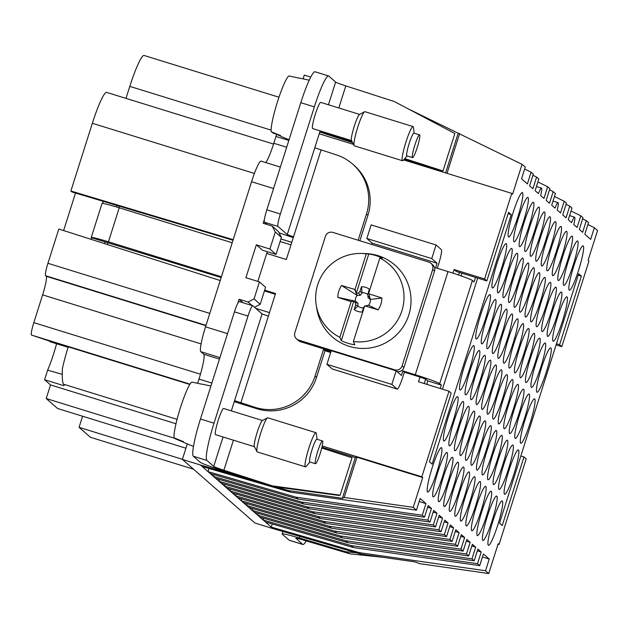 <?xml version="1.0" encoding="UTF-8"?>
<svg xmlns="http://www.w3.org/2000/svg" width="629" height="629" viewBox="0 0 629 629"><rect width="100%" height="100%" fill="white"/><g stroke="black" fill="none" stroke-linecap="round" stroke-linejoin="round"><path stroke-width="0.94" d="M187.293 443.917L182.371 459.414L254.91 523.006L272.978 528.596L265.43 521.976L353.467 547.544L479.715 565.628L483.41 553.968L489.244 559.079L482.459 556.98M265.43 521.976L263.221 520.041L351.257 545.602L353.467 547.544M556.453 343.741L559.598 344.716L581.353 276.123L578.649 273.757L499.528 523.179L502.233 525.545L523.988 456.953L526.198 458.895L499.049 544.486L498.184 543.731L488.733 573.538L485.541 570.739L359.293 552.655L271.256 527.086L272.255 523.957M485.541 570.739L489.244 559.079M359.293 552.655L361.015 554.157L414.92 561.878L419.677 563.647L488.733 573.538M272.978 528.596L361.015 554.157M263.787 518.265L263.221 520.041L210.196 473.558L298.232 499.119L424.481 517.211L422.271 515.269L425.967 503.609L419.181 501.51M210.196 473.558L207.987 471.624L296.023 497.185L298.232 499.119M215.716 478.402L303.752 503.963L301.543 502.028L213.506 476.468L214.072 474.683M221.243 483.245L309.279 508.806L307.07 506.872L219.034 481.303L219.6 479.526M226.762 488.088L314.799 513.649L312.589 511.715L224.553 486.146L225.119 484.369M232.29 492.924L320.326 518.493L318.117 516.551L230.08 490.99L230.646 489.213M237.809 497.767L325.846 523.336L323.636 521.394L235.6 495.833L236.166 494.056M243.337 502.61L331.373 528.171L329.164 526.237L241.127 500.676L241.693 498.891M248.856 507.454L336.892 533.015L334.683 531.08L246.647 505.519L247.213 503.735M254.383 512.297L342.42 537.858L340.21 535.924L252.174 510.355L252.74 508.578M259.903 517.14L347.939 542.701L345.73 540.767L257.693 515.198L258.26 513.421M208.977 468.495L207.987 471.624L202.153 466.514L290.189 492.075L416.437 510.158L413.245 507.359L344.189 497.468L356.965 457.212L422.704 477.56L413.245 507.359M276.013 486.948L288.475 490.565L290.189 492.075M202.153 466.514L200.439 465.004L247.48 478.669M301.543 502.028L427.791 520.112L431.494 508.452L428.176 505.543L424.481 517.211M431.494 508.452L427.634 507.257M307.07 506.872L433.318 524.956L437.013 513.295L433.703 510.386L430 522.046L427.791 520.112M303.752 503.963L430 522.046M437.013 513.295L433.161 512.1M312.589 511.715L438.838 529.799L442.541 518.139L439.223 515.23L435.527 526.89L433.318 524.956M309.279 508.806L435.527 526.89M442.541 518.139L438.68 516.944M318.117 516.551L444.365 534.642L448.06 522.974L444.75 520.073L441.047 531.733L438.838 529.799M314.799 513.649L441.047 531.733M448.06 522.974L444.208 521.787M449.727 526.622L453.588 527.817L450.27 524.916L446.574 536.576L444.365 534.642M320.326 518.493L446.574 536.576M325.846 523.336L452.094 541.42L455.797 529.76L459.107 532.661L455.254 531.466M331.373 528.171L457.621 546.263L461.316 534.595L464.634 537.504L460.774 536.309M336.892 533.015L463.141 551.098L466.844 539.438L470.154 542.347L466.301 541.152M342.42 537.858L468.668 555.942L472.363 544.282L475.681 547.191L471.821 545.996M347.939 542.701L474.187 560.785L477.891 549.125L481.201 552.026L477.348 550.839M425.967 503.609L420.141 498.498L416.437 510.158M499.049 544.486L498.05 544.179M523.988 456.953L520.843 455.986M578.208 275.156L581.353 276.123M556.091 344.889L561.807 346.658L588.956 261.059L588.099 260.304L597.55 230.505L594.358 227.706L590.662 239.366L584.828 234.255L588.532 222.595L586.322 220.661L582.658 218.853M587.918 224.529L594.358 227.706M571.03 210.998L580.795 215.818L583.004 217.752L579.309 229.412L582.619 232.321L586.322 220.661M569.567 215.598L574.631 217.17A11.912 1.494 107.2 0 1 573.782 224.569L577.1 227.478L580.795 215.818M574.631 217.17A11.912 1.494 107.2 0 0 571.572 222.635L568.262 219.733L571.958 208.073L569.748 206.131L566.084 204.323M554.464 196.468L564.229 201.288L566.438 203.23L562.735 214.89L566.053 217.791L569.748 206.131M553.001 201.076L558.065 202.64A11.912 1.494 107.2 0 1 557.215 210.047L560.525 212.956L564.229 201.288M558.065 202.64A11.912 1.494 107.2 0 0 555.006 208.113L551.688 205.203L555.391 193.543L553.182 191.609L549.479 203.269L546.169 200.36L549.864 188.7L547.655 186.766L543.959 198.426L540.641 195.525A11.912 1.494 107.2 0 0 541.49 188.118A11.912 1.494 107.2 0 0 538.432 193.583L535.122 190.681L538.817 179.021L536.608 177.079L532.912 188.739L529.594 185.838L533.298 174.178L531.088 172.236L527.385 183.904L521.559 178.785L525.254 167.125L522.062 164.334L408.433 108.982M549.518 189.801L553.182 191.609M537.889 181.946L547.655 186.766M532.944 175.271L536.608 177.079M524.641 169.059L531.088 172.236M456.324 271.476L486.807 280.911L484.597 278.977L454.114 269.542L456.324 271.476M508.122 213.718L511.267 214.686L508.57 212.319L486.807 280.911M481.853 329.234A23.226 2.909 -72.8 0 1 476.247 338.984A23.226 2.909 -72.8 0 1 477.348 326.828A23.226 2.909 -72.8 0 1 484.377 304.35A23.226 2.909 -72.8 0 1 489.983 294.6A23.226 2.909 -72.8 0 1 488.882 306.763A23.226 2.909 -72.8 0 1 481.853 329.234M471.577 450.639A23.226 2.909 -72.8 0 1 465.971 460.389A23.226 2.909 -72.8 0 1 467.072 448.225A23.226 2.909 -72.8 0 1 474.101 425.754A23.226 2.909 -72.8 0 1 479.707 416.005A23.226 2.909 -72.8 0 1 478.606 428.168A23.226 2.909 -72.8 0 1 471.577 450.639M526.041 367.973A23.226 2.909 -72.8 0 1 520.435 377.722A23.226 2.909 -72.8 0 1 521.527 365.559A23.226 2.909 -72.8 0 1 528.564 343.088A23.226 2.909 -72.8 0 1 534.17 333.339A23.226 2.909 -72.8 0 1 533.07 345.494A23.226 2.909 -72.8 0 1 526.041 367.973M558.403 265.933A23.226 2.909 -72.8 0 1 552.797 275.683A23.226 2.909 -72.8 0 1 553.897 263.527A23.226 2.909 -72.8 0 1 560.926 241.056A23.226 2.909 -72.8 0 1 566.532 231.307A23.226 2.909 -72.8 0 1 565.432 243.462A23.226 2.909 -72.8 0 1 558.403 265.933M514.608 292.744A23.226 2.909 -72.8 0 1 508.995 302.494A23.226 2.909 -72.8 0 1 510.095 290.331A23.226 2.909 -72.8 0 1 517.132 267.86A23.226 2.909 -72.8 0 1 522.738 258.11A23.226 2.909 -72.8 0 1 521.638 270.273A23.226 2.909 -72.8 0 1 514.608 292.744M503.947 348.6A23.226 2.909 -72.8 0 1 498.341 358.349A23.226 2.909 -72.8 0 1 499.442 346.194A23.226 2.909 -72.8 0 1 506.471 323.723A23.226 2.909 -72.8 0 1 512.077 313.973A23.226 2.909 -72.8 0 1 510.976 326.129A23.226 2.909 -72.8 0 1 503.947 348.6M525.655 302.423A23.226 2.909 -72.8 0 1 520.041 312.173A23.226 2.909 -72.8 0 1 521.142 300.017A23.226 2.909 -72.8 0 1 528.171 277.546A23.226 2.909 -72.8 0 1 533.785 267.797A23.226 2.909 -72.8 0 1 532.684 279.952A23.226 2.909 -72.8 0 1 525.655 302.423M536.309 246.568A23.226 2.909 -72.8 0 1 530.703 256.317A23.226 2.909 -72.8 0 1 531.804 244.154A23.226 2.909 -72.8 0 1 538.833 221.683A23.226 2.909 -72.8 0 1 544.439 211.934A23.226 2.909 -72.8 0 1 543.346 224.097A23.226 2.909 -72.8 0 1 536.309 246.568M455.396 501.651A23.226 2.909 -72.8 0 1 449.79 511.401A23.226 2.909 -72.8 0 1 450.883 499.245A23.226 2.909 -72.8 0 1 457.92 476.774A23.226 2.909 -72.8 0 1 463.526 467.025A23.226 2.909 -72.8 0 1 462.425 479.18A23.226 2.909 -72.8 0 1 455.396 501.651M498.805 409.306A23.226 2.909 -72.8 0 1 493.199 419.056A23.226 2.909 -72.8 0 1 494.3 406.892A23.226 2.909 -72.8 0 1 501.329 384.421A23.226 2.909 -72.8 0 1 506.935 374.672A23.226 2.909 -72.8 0 1 505.834 386.835A23.226 2.909 -72.8 0 1 498.805 409.306M488.143 465.161A23.226 2.909 -72.8 0 1 482.537 474.911A23.226 2.909 -72.8 0 1 483.638 462.755A23.226 2.909 -72.8 0 1 490.667 440.284A23.226 2.909 -72.8 0 1 496.281 430.535A23.226 2.909 -72.8 0 1 495.18 442.69A23.226 2.909 -72.8 0 1 488.143 465.161M466.443 511.338A23.226 2.909 -72.8 0 1 460.837 521.087A23.226 2.909 -72.8 0 1 461.93 508.932A23.226 2.909 -72.8 0 1 468.967 486.461A23.226 2.909 -72.8 0 1 474.573 476.703A23.226 2.909 -72.8 0 1 473.472 488.867A23.226 2.909 -72.8 0 1 466.443 511.338M520.513 363.13A23.226 2.909 -72.8 0 1 514.907 372.879A23.226 2.909 -72.8 0 1 516.008 360.716A23.226 2.909 -72.8 0 1 523.037 338.245A23.226 2.909 -72.8 0 1 528.643 328.495A23.226 2.909 -72.8 0 1 527.542 340.659A23.226 2.909 -72.8 0 1 520.513 363.13M531.175 307.267A23.226 2.909 -72.8 0 1 525.569 317.016A23.226 2.909 -72.8 0 1 526.67 304.861A23.226 2.909 -72.8 0 1 533.699 282.39A23.226 2.909 -72.8 0 1 539.305 272.64A23.226 2.909 -72.8 0 1 538.204 284.795A23.226 2.909 -72.8 0 1 531.175 307.267M552.883 261.09A23.226 2.909 -72.8 0 1 547.277 270.84A23.226 2.909 -72.8 0 1 548.378 258.684A23.226 2.909 -72.8 0 1 555.407 236.213A23.226 2.909 -72.8 0 1 561.013 226.464A23.226 2.909 -72.8 0 1 559.912 238.619A23.226 2.909 -72.8 0 1 552.883 261.09M465.664 380.254A23.226 2.909 -72.8 0 1 460.058 390.004A23.226 2.909 -72.8 0 1 461.159 377.84A23.226 2.909 -72.8 0 1 468.188 355.369A23.226 2.909 -72.8 0 1 473.794 345.62A23.226 2.909 -72.8 0 1 472.701 357.783A23.226 2.909 -72.8 0 1 465.664 380.254M433.302 482.286A23.226 2.909 -72.8 0 1 427.696 492.035A23.226 2.909 -72.8 0 1 428.797 479.88A23.226 2.909 -72.8 0 1 435.826 457.409A23.226 2.909 -72.8 0 1 441.432 447.659A23.226 2.909 -72.8 0 1 440.331 459.815A23.226 2.909 -72.8 0 1 433.302 482.286M455.011 436.109A23.226 2.909 -72.8 0 1 449.397 445.859A23.226 2.909 -72.8 0 1 450.498 433.703A23.226 2.909 -72.8 0 1 457.535 411.232A23.226 2.909 -72.8 0 1 463.141 401.483A23.226 2.909 -72.8 0 1 462.04 413.638A23.226 2.909 -72.8 0 1 455.011 436.109M476.711 389.933A23.226 2.909 -72.8 0 1 471.105 399.682A23.226 2.909 -72.8 0 1 472.206 387.527A23.226 2.909 -72.8 0 1 479.235 365.056A23.226 2.909 -72.8 0 1 484.841 355.306A23.226 2.909 -72.8 0 1 483.748 367.462A23.226 2.909 -72.8 0 1 476.711 389.933M444.349 491.972A23.226 2.909 -72.8 0 1 438.743 501.722A23.226 2.909 -72.8 0 1 439.844 489.559A23.226 2.909 -72.8 0 1 446.873 467.088A23.226 2.909 -72.8 0 1 452.479 457.338A23.226 2.909 -72.8 0 1 451.378 469.501A23.226 2.909 -72.8 0 1 444.349 491.972M510.237 484.527A23.226 2.909 -72.8 0 1 504.631 494.284A23.226 2.909 -72.8 0 1 505.732 482.121A23.226 2.909 -72.8 0 1 512.761 459.65A23.226 2.909 -72.8 0 1 518.367 449.9A23.226 2.909 -72.8 0 1 517.274 462.056A23.226 2.909 -72.8 0 1 510.237 484.527M520.898 428.671A23.226 2.909 -72.8 0 1 515.293 438.421A23.226 2.909 -72.8 0 1 516.393 426.265A23.226 2.909 -72.8 0 1 523.422 403.787A23.226 2.909 -72.8 0 1 529.028 394.037A23.226 2.909 -72.8 0 1 527.928 406.2A23.226 2.909 -72.8 0 1 520.898 428.671M488.536 530.703A23.226 2.909 -72.8 0 1 482.93 540.453A23.226 2.909 -72.8 0 1 484.023 528.297A23.226 2.909 -72.8 0 1 491.06 505.826A23.226 2.909 -72.8 0 1 496.666 496.077A23.226 2.909 -72.8 0 1 495.566 508.232A23.226 2.909 -72.8 0 1 488.536 530.703M499.19 474.848A23.226 2.909 -72.8 0 1 493.584 484.597A23.226 2.909 -72.8 0 1 494.685 472.434A23.226 2.909 -72.8 0 1 501.714 449.963A23.226 2.909 -72.8 0 1 507.32 440.214A23.226 2.909 -72.8 0 1 506.227 452.377A23.226 2.909 -72.8 0 1 499.19 474.848M542.607 382.495A23.226 2.909 -72.8 0 1 537.001 392.244A23.226 2.909 -72.8 0 1 538.102 380.089A23.226 2.909 -72.8 0 1 545.131 357.618A23.226 2.909 -72.8 0 1 550.737 347.868A23.226 2.909 -72.8 0 1 549.636 360.024A23.226 2.909 -72.8 0 1 542.607 382.495M574.977 280.463A23.226 2.909 -72.8 0 1 569.371 290.213A23.226 2.909 -72.8 0 1 570.472 278.049A23.226 2.909 -72.8 0 1 577.501 255.578A23.226 2.909 -72.8 0 1 583.107 245.829A23.226 2.909 -72.8 0 1 582.006 257.992A23.226 2.909 -72.8 0 1 574.977 280.463M553.268 326.64A23.226 2.909 -72.8 0 1 547.662 336.389A23.226 2.909 -72.8 0 1 548.763 324.226A23.226 2.909 -72.8 0 1 555.792 301.755A23.226 2.909 -72.8 0 1 561.398 292.005A23.226 2.909 -72.8 0 1 560.297 304.161A23.226 2.909 -72.8 0 1 553.268 326.64M531.56 372.808A23.226 2.909 -72.8 0 1 525.954 382.558A23.226 2.909 -72.8 0 1 527.055 370.402A23.226 2.909 -72.8 0 1 534.084 347.931A23.226 2.909 -72.8 0 1 539.69 338.182A23.226 2.909 -72.8 0 1 538.589 350.337A23.226 2.909 -72.8 0 1 531.56 372.808M563.93 270.777A23.226 2.909 -72.8 0 1 558.324 280.526A23.226 2.909 -72.8 0 1 559.425 268.371A23.226 2.909 -72.8 0 1 566.454 245.9A23.226 2.909 -72.8 0 1 572.06 236.142A23.226 2.909 -72.8 0 1 570.959 248.306A23.226 2.909 -72.8 0 1 563.93 270.777M498.034 278.215A23.226 2.909 -72.8 0 1 492.428 287.964A23.226 2.909 -72.8 0 1 493.529 275.809A23.226 2.909 -72.8 0 1 500.558 253.338A23.226 2.909 -72.8 0 1 506.164 243.588A23.226 2.909 -72.8 0 1 505.063 255.744A23.226 2.909 -72.8 0 1 498.034 278.215M487.373 334.078A23.226 2.909 -72.8 0 1 481.767 343.827A23.226 2.909 -72.8 0 1 482.868 331.664A23.226 2.909 -72.8 0 1 489.897 309.193A23.226 2.909 -72.8 0 1 495.503 299.443A23.226 2.909 -72.8 0 1 494.402 311.607A23.226 2.909 -72.8 0 1 487.373 334.078M519.743 232.038A23.226 2.909 -72.8 0 1 514.137 241.788A23.226 2.909 -72.8 0 1 515.237 229.632A23.226 2.909 -72.8 0 1 522.267 207.161A23.226 2.909 -72.8 0 1 527.873 197.412A23.226 2.909 -72.8 0 1 526.772 209.567A23.226 2.909 -72.8 0 1 519.743 232.038M509.081 287.901A23.226 2.909 -72.8 0 1 503.475 297.651A23.226 2.909 -72.8 0 1 504.576 285.495A23.226 2.909 -72.8 0 1 511.605 263.016A23.226 2.909 -72.8 0 1 517.211 253.267A23.226 2.909 -72.8 0 1 516.11 265.43A23.226 2.909 -72.8 0 1 509.081 287.901M509.852 418.985A23.226 2.909 -72.8 0 1 504.246 428.734A23.226 2.909 -72.8 0 1 505.346 416.579A23.226 2.909 -72.8 0 1 512.376 394.108A23.226 2.909 -72.8 0 1 517.981 384.358A23.226 2.909 -72.8 0 1 516.881 396.514A23.226 2.909 -72.8 0 1 509.852 418.985M477.49 521.024A23.226 2.909 -72.8 0 1 471.884 530.774A23.226 2.909 -72.8 0 1 472.977 518.611A23.226 2.909 -72.8 0 1 480.013 496.139A23.226 2.909 -72.8 0 1 485.619 486.39A23.226 2.909 -72.8 0 1 484.519 498.553A23.226 2.909 -72.8 0 1 477.49 521.024M466.058 445.796A23.226 2.909 -72.8 0 1 460.444 455.545A23.226 2.909 -72.8 0 1 461.544 443.382A23.226 2.909 -72.8 0 1 468.574 420.911A23.226 2.909 -72.8 0 1 474.187 411.162A23.226 2.909 -72.8 0 1 473.087 423.325A23.226 2.909 -72.8 0 1 466.058 445.796M487.758 399.619A23.226 2.909 -72.8 0 1 482.152 409.369A23.226 2.909 -72.8 0 1 483.253 397.214A23.226 2.909 -72.8 0 1 490.282 374.735A23.226 2.909 -72.8 0 1 495.888 364.985A23.226 2.909 -72.8 0 1 494.795 377.148A23.226 2.909 -72.8 0 1 487.758 399.619M542.222 316.953A23.226 2.909 -72.8 0 1 536.616 326.703A23.226 2.909 -72.8 0 1 537.716 314.539A23.226 2.909 -72.8 0 1 544.745 292.068A23.226 2.909 -72.8 0 1 550.351 282.319A23.226 2.909 -72.8 0 1 549.251 294.482A23.226 2.909 -72.8 0 1 542.222 316.953M498.42 343.756A23.226 2.909 -72.8 0 1 492.814 353.506A23.226 2.909 -72.8 0 1 493.914 341.35A23.226 2.909 -72.8 0 1 500.943 318.879A23.226 2.909 -72.8 0 1 506.549 309.13A23.226 2.909 -72.8 0 1 505.449 321.285A23.226 2.909 -72.8 0 1 498.42 343.756M530.79 241.725A23.226 2.909 -72.8 0 1 525.184 251.474A23.226 2.909 -72.8 0 1 526.284 239.319A23.226 2.909 -72.8 0 1 533.313 216.848A23.226 2.909 -72.8 0 1 538.919 207.09A23.226 2.909 -72.8 0 1 537.819 219.254A23.226 2.909 -72.8 0 1 530.79 241.725M509.466 353.443A23.226 2.909 -72.8 0 1 503.86 363.192A23.226 2.909 -72.8 0 1 504.961 351.037A23.226 2.909 -72.8 0 1 511.99 328.566A23.226 2.909 -72.8 0 1 517.596 318.817A23.226 2.909 -72.8 0 1 516.495 330.972A23.226 2.909 -72.8 0 1 509.466 353.443M520.128 297.588A23.226 2.909 -72.8 0 1 514.522 307.337A23.226 2.909 -72.8 0 1 515.623 295.174A23.226 2.909 -72.8 0 1 522.652 272.703A23.226 2.909 -72.8 0 1 528.258 262.953A23.226 2.909 -72.8 0 1 527.157 275.109A23.226 2.909 -72.8 0 1 520.128 297.588M541.836 251.411A23.226 2.909 -72.8 0 1 536.23 261.161A23.226 2.909 -72.8 0 1 537.331 248.998A23.226 2.909 -72.8 0 1 544.36 226.526A23.226 2.909 -72.8 0 1 549.966 216.777A23.226 2.909 -72.8 0 1 548.865 228.94A23.226 2.909 -72.8 0 1 541.836 251.411M479.62 430.598A23.226 2.909 -72.8 0 1 485.234 420.848A23.226 2.909 -72.8 0 1 484.133 433.004A23.226 2.909 -72.8 0 1 477.104 455.475A23.226 2.909 -72.8 0 1 471.491 465.232A23.226 2.909 -72.8 0 1 472.591 453.069A23.226 2.909 -72.8 0 1 479.62 430.598M495.809 379.578A23.226 2.909 -72.8 0 1 501.415 369.828A23.226 2.909 -72.8 0 1 500.314 381.992A23.226 2.909 -72.8 0 1 493.285 404.463A23.226 2.909 -72.8 0 1 487.679 414.212A23.226 2.909 -72.8 0 1 488.78 402.049A23.226 2.909 -72.8 0 1 495.809 379.578M452.393 471.931A23.226 2.909 -72.8 0 1 457.998 462.181A23.226 2.909 -72.8 0 1 456.898 474.337A23.226 2.909 -72.8 0 1 449.869 496.816A23.226 2.909 -72.8 0 1 444.263 506.565A23.226 2.909 -72.8 0 1 445.363 494.402A23.226 2.909 -72.8 0 1 452.393 471.931M484.762 369.899A23.226 2.909 -72.8 0 1 490.368 360.15A23.226 2.909 -72.8 0 1 489.268 372.305A23.226 2.909 -72.8 0 1 482.239 394.776A23.226 2.909 -72.8 0 1 476.633 404.526A23.226 2.909 -72.8 0 1 477.733 392.37A23.226 2.909 -72.8 0 1 484.762 369.899M496.195 445.128A23.226 2.909 -72.8 0 1 501.8 435.37A23.226 2.909 -72.8 0 1 500.7 447.534A23.226 2.909 -72.8 0 1 493.671 470.005A23.226 2.909 -72.8 0 1 488.065 479.754A23.226 2.909 -72.8 0 1 489.165 467.599A23.226 2.909 -72.8 0 1 496.195 445.128M527.786 212.004A23.226 2.909 -72.8 0 1 533.392 202.255A23.226 2.909 -72.8 0 1 532.299 214.41A23.226 2.909 -72.8 0 1 525.262 236.881A23.226 2.909 -72.8 0 1 519.656 246.631A23.226 2.909 -72.8 0 1 520.757 234.475A23.226 2.909 -72.8 0 1 527.786 212.004M495.424 314.036A23.226 2.909 -72.8 0 1 501.03 304.287A23.226 2.909 -72.8 0 1 499.929 316.442A23.226 2.909 -72.8 0 1 492.9 338.921A23.226 2.909 -72.8 0 1 487.294 348.67A23.226 2.909 -72.8 0 1 488.395 336.507A23.226 2.909 -72.8 0 1 495.424 314.036M506.086 258.181A23.226 2.909 -72.8 0 1 511.691 248.431A23.226 2.909 -72.8 0 1 510.591 260.587A23.226 2.909 -72.8 0 1 503.562 283.058A23.226 2.909 -72.8 0 1 497.948 292.807A23.226 2.909 -72.8 0 1 499.049 280.652A23.226 2.909 -72.8 0 1 506.086 258.181M516.739 202.318A23.226 2.909 -72.8 0 1 522.345 192.568A23.226 2.909 -72.8 0 1 521.252 204.724A23.226 2.909 -72.8 0 1 514.215 227.203A23.226 2.909 -72.8 0 1 508.609 236.952A23.226 2.909 -72.8 0 1 509.71 224.789A23.226 2.909 -72.8 0 1 516.739 202.318M571.973 250.735A23.226 2.909 -72.8 0 1 577.579 240.986A23.226 2.909 -72.8 0 1 576.479 253.149A23.226 2.909 -72.8 0 1 569.449 275.62A23.226 2.909 -72.8 0 1 563.843 285.369A23.226 2.909 -72.8 0 1 564.944 273.206A23.226 2.909 -72.8 0 1 571.973 250.735M561.312 306.598A23.226 2.909 -72.8 0 1 566.918 296.849A23.226 2.909 -72.8 0 1 565.825 309.004A23.226 2.909 -72.8 0 1 558.788 331.475A23.226 2.909 -72.8 0 1 553.182 341.225A23.226 2.909 -72.8 0 1 554.283 329.069A23.226 2.909 -72.8 0 1 561.312 306.598M507.241 454.806A23.226 2.909 -72.8 0 1 512.847 445.057A23.226 2.909 -72.8 0 1 511.747 457.22A23.226 2.909 -72.8 0 1 504.717 479.691A23.226 2.909 -72.8 0 1 499.111 489.441A23.226 2.909 -72.8 0 1 500.212 477.277A23.226 2.909 -72.8 0 1 507.241 454.806M463.054 416.076A23.226 2.909 -72.8 0 1 468.66 406.318A23.226 2.909 -72.8 0 1 467.559 418.482A23.226 2.909 -72.8 0 1 460.53 440.953A23.226 2.909 -72.8 0 1 454.924 450.702A23.226 2.909 -72.8 0 1 456.025 438.547A23.226 2.909 -72.8 0 1 463.054 416.076M549.88 231.37A23.226 2.909 -72.8 0 1 555.486 221.62A23.226 2.909 -72.8 0 1 554.385 233.776A23.226 2.909 -72.8 0 1 547.356 256.247A23.226 2.909 -72.8 0 1 541.75 266.004A23.226 2.909 -72.8 0 1 542.851 253.841A23.226 2.909 -72.8 0 1 549.88 231.37M474.486 491.296A23.226 2.909 -72.8 0 1 480.092 481.547A23.226 2.909 -72.8 0 1 478.991 493.71A23.226 2.909 -72.8 0 1 471.962 516.181A23.226 2.909 -72.8 0 1 466.356 525.93A23.226 2.909 -72.8 0 1 467.457 513.767A23.226 2.909 -72.8 0 1 474.486 491.296M504.332 414.141A23.226 2.909 -72.8 0 1 498.726 423.891A23.226 2.909 -72.8 0 1 499.827 411.736A23.226 2.909 -72.8 0 1 506.856 389.265A23.226 2.909 -72.8 0 1 512.462 379.515A23.226 2.909 -72.8 0 1 511.361 391.67A23.226 2.909 -72.8 0 1 504.332 414.141M460.915 506.494A23.226 2.909 -72.8 0 1 455.31 516.244A23.226 2.909 -72.8 0 1 456.41 504.088A23.226 2.909 -72.8 0 1 463.439 481.617A23.226 2.909 -72.8 0 1 469.045 471.868A23.226 2.909 -72.8 0 1 467.945 484.023A23.226 2.909 -72.8 0 1 460.915 506.494M537.087 377.652A23.226 2.909 -72.8 0 1 531.481 387.401A23.226 2.909 -72.8 0 1 532.574 375.246A23.226 2.909 -72.8 0 1 539.611 352.775A23.226 2.909 -72.8 0 1 545.217 343.025A23.226 2.909 -72.8 0 1 544.116 355.181A23.226 2.909 -72.8 0 1 537.087 377.652M528.95 408.63A23.226 2.909 -72.8 0 1 534.556 398.88A23.226 2.909 -72.8 0 1 533.455 411.044A23.226 2.909 -72.8 0 1 526.426 433.515A23.226 2.909 -72.8 0 1 520.82 443.264A23.226 2.909 -72.8 0 1 521.921 431.101A23.226 2.909 -72.8 0 1 528.95 408.63M483.009 525.86A23.226 2.909 -72.8 0 1 477.403 535.617A23.226 2.909 -72.8 0 1 478.504 523.454A23.226 2.909 -72.8 0 1 485.533 500.983A23.226 2.909 -72.8 0 1 491.139 491.233A23.226 2.909 -72.8 0 1 490.038 503.389A23.226 2.909 -72.8 0 1 483.009 525.86M496.58 510.669A23.226 2.909 -72.8 0 1 502.186 500.92A23.226 2.909 -72.8 0 1 501.085 513.075A23.226 2.909 -72.8 0 1 494.056 535.546A23.226 2.909 -72.8 0 1 488.45 545.296A23.226 2.909 -72.8 0 1 489.551 533.14A23.226 2.909 -72.8 0 1 496.58 510.669M441.346 462.244A23.226 2.909 -72.8 0 1 446.952 452.495A23.226 2.909 -72.8 0 1 445.851 464.658A23.226 2.909 -72.8 0 1 438.822 487.129A23.226 2.909 -72.8 0 1 433.216 496.879A23.226 2.909 -72.8 0 1 434.317 484.715A23.226 2.909 -72.8 0 1 441.346 462.244M539.218 287.233A23.226 2.909 -72.8 0 1 544.832 277.483A23.226 2.909 -72.8 0 1 543.731 289.639A23.226 2.909 -72.8 0 1 536.694 312.11A23.226 2.909 -72.8 0 1 531.088 321.859A23.226 2.909 -72.8 0 1 532.189 309.704A23.226 2.909 -72.8 0 1 539.218 287.233M550.265 296.912A23.226 2.909 -72.8 0 1 555.879 287.162A23.226 2.909 -72.8 0 1 554.778 299.325A23.226 2.909 -72.8 0 1 547.741 321.796A23.226 2.909 -72.8 0 1 542.135 331.546A23.226 2.909 -72.8 0 1 543.236 319.383A23.226 2.909 -72.8 0 1 550.265 296.912M449.483 431.266A23.226 2.909 -72.8 0 1 443.877 441.015A23.226 2.909 -72.8 0 1 444.978 428.86A23.226 2.909 -72.8 0 1 452.007 406.389A23.226 2.909 -72.8 0 1 457.613 396.64A23.226 2.909 -72.8 0 1 456.512 408.795A23.226 2.909 -72.8 0 1 449.483 431.266M514.994 358.286A23.226 2.909 -72.8 0 1 509.388 368.036A23.226 2.909 -72.8 0 1 510.481 355.88A23.226 2.909 -72.8 0 1 517.518 333.401A23.226 2.909 -72.8 0 1 523.124 323.652A23.226 2.909 -72.8 0 1 522.023 335.815A23.226 2.909 -72.8 0 1 514.994 358.286M471.192 385.09A23.226 2.909 -72.8 0 1 465.586 394.847A23.226 2.909 -72.8 0 1 466.687 382.684A23.226 2.909 -72.8 0 1 473.716 360.213A23.226 2.909 -72.8 0 1 479.322 350.463A23.226 2.909 -72.8 0 1 478.221 362.618A23.226 2.909 -72.8 0 1 471.192 385.09M485.148 435.441A23.226 2.909 -72.8 0 1 490.754 425.691A23.226 2.909 -72.8 0 1 489.653 437.847A23.226 2.909 -72.8 0 1 482.624 460.318A23.226 2.909 -72.8 0 1 477.018 470.067A23.226 2.909 -72.8 0 1 478.119 457.912A23.226 2.909 -72.8 0 1 485.148 435.441M517.903 398.951A23.226 2.909 -72.8 0 1 523.509 389.202A23.226 2.909 -72.8 0 1 522.408 401.357A23.226 2.909 -72.8 0 1 515.379 423.828A23.226 2.909 -72.8 0 1 509.773 433.578A23.226 2.909 -72.8 0 1 510.874 421.422A23.226 2.909 -72.8 0 1 517.903 398.951M445.599 172.904L458.148 133.348M447.015 173.337L459.642 133.529M303.084 78.877L304.294 75.079L310.742 77.076M404.738 158.618L442.989 170.939L441.99 171.237L404.172 159.271M459.469 272.451L458.651 275.038M452.966 273.151L454.114 269.542M267.262 251.694L257.835 281.399M71.958 191.963L232.997 240.247L71.958 191.963L70.873 191.012L92.353 123.284A35.735 4.482 -72.8 0 1 106.6 92.377L273.544 144.049M233.17 239.688L70.873 191.012M286.667 147.241L273.804 143.263A23.823 2.988 -72.8 0 1 265.847 162.597M442.989 170.939L454.853 133.529L394.359 101.544L345.808 85.898A11.912 0.66 -162.4 0 1 335.634 82.069L328.818 76.093A35.735 4.482 -72.8 0 0 328.597 75.967A35.735 4.482 -72.8 0 0 314.351 106.883L300.804 102.684L266.814 209.827A11.912 1.494 107.2 0 0 264.432 219.324L263.174 223.295L272.2 226.086L278.34 231.464L281.415 237.4L276.021 254.407L262.474 250.208L256.333 244.83L245.908 277.711L259.455 281.902L254.061 298.909L260.202 304.287L265.595 287.28L259.455 281.902M254.517 307.282L260.202 304.287M252.103 305.552L248.109 302.046L254.061 298.909M239.272 301.598A11.912 1.494 107.2 0 0 239.201 301.558A11.912 1.494 107.2 0 0 237.817 303.217L239.075 299.255L248.109 302.046M239.075 299.255L243.069 302.753M227.533 333.653L205.526 326.844A23.823 2.988 -72.8 0 0 200.785 351.666L203.733 354.253A23.823 2.988 -72.8 0 1 198.992 379.075L197.648 383.313M269.479 312.613L255.759 308.367M220.213 280.542L58.811 229.027L47.938 263.299A11.912 1.494 -72.8 0 0 45.571 275.714L46.184 276.257A17.871 2.241 -72.8 0 1 42.63 294.875L33.817 322.646A11.912 1.494 -72.8 0 0 31.45 335.06L49.125 340.949L49.982 341.704L68.097 347.326M272.2 226.086L275.282 232.022L281.415 237.4M275.282 232.022L269.888 249.029L276.021 254.407M322.197 445.969L421.847 476.806L448.996 391.214L418.513 381.779L419.999 377.086M425.613 379.169L424.229 383.548M56.579 343.748A28.887 3.617 -72.8 0 1 47.623 370.159L62.2 374.294M64.056 384.791L63.781 385.663L44.588 379.719L47.623 370.159M63.781 385.663A138.852 7.69 -162.4 0 0 64.158 385.302A138.852 7.69 -162.4 0 0 63.568 384.201C62.444 382.959 62.043 377.848 62.365 368.861A35.735 4.482 -72.8 0 1 68.254 346.838L189.801 384.461M182.402 459.319L79.065 427.335L90.419 437.281L193.543 469.203M79.065 427.335L82.588 416.233M44.588 379.719L50.532 384.932L46.216 398.534L57.569 408.488L185.925 448.218M125.989 98.376L129.802 86.377A35.735 4.482 -72.8 0 1 144.049 55.462L278.969 97.228M175.216 438.468L46.216 398.534M175.986 423.765L50.532 384.932M63.623 230.56L75.519 193.048M254.863 307.101L254.792 307.518M269.888 249.029L256.333 244.83M205.526 326.844L251.561 181.726A23.823 2.988 -72.8 0 1 261.059 161.118L280.369 167.094M290.975 244.862L280.117 241.497M291.777 242.322L280.919 238.965M321.922 447.203L355.306 457.535L342.38 498.294L344.189 497.468M355.306 457.535L356.965 457.212M511.267 214.686L432.147 464.108L429.45 461.741L451.205 393.149L448.996 391.214M484.597 278.977L511.754 193.378L403.614 159.908M353.482 144.387L319.225 133.788M511.754 193.378L512.611 194.133L522.062 164.334M561.807 346.658L559.598 344.716M288.475 490.565L342.38 498.294M474.187 560.785L471.978 558.851L345.73 540.767M475.681 547.191L471.978 558.851M468.668 555.942L466.459 554.007L340.21 535.924M470.154 542.347L466.459 554.007M463.141 551.098L460.931 549.164L334.683 531.08M464.634 537.504L460.931 549.164M457.621 546.263L455.412 544.321L329.164 526.237M459.107 532.661L455.412 544.321M452.094 541.42L449.884 539.478L323.636 521.394M453.588 527.817L449.884 539.478M296.023 497.185L422.271 515.269M182.371 459.414L200.439 465.004M321.726 448.021L352.004 457.77L340.132 495.188L339.133 495.487L271.107 486.272L222.548 470.634A26.206 1.455 17.6 0 1 200.164 462.205L193.355 456.237A35.735 4.482 -72.8 0 1 200.462 418.993L234.444 311.858A11.912 1.494 107.2 0 1 237.817 303.217M481.201 552.026L477.505 563.686L479.715 565.628M421.847 476.806L422.704 477.56M351.257 545.602L477.505 563.686M273.804 143.263L275.958 136.462A17.871 2.241 -72.8 0 1 276.618 134.425M267.003 224.474L264.447 222.234A11.912 1.494 107.2 0 1 264.432 219.324M221.164 277.531L91.339 237.691A20.254 1.124 17.6 0 1 91.229 237.51L102.024 203.497A20.254 1.124 17.6 0 1 119.235 207.798L232.195 242.763M266.704 253.44L286.329 259.51L293.523 236.842L287.264 234.554L277.994 226.432L264.447 222.234M358.153 240.239L366.479 213.978A47.647 47.199 131.2 0 0 352.735 164.169A47.647 47.199 131.2 0 0 335.705 154.655L314.775 147.823L320.145 130.879M352.735 164.169L354.206 165.458A47.647 47.199 131.2 0 1 367.957 215.267L359.867 240.765M371.7 244.429L372.116 243.116L366.841 238.485L371.157 224.883L436.07 244.972L441.354 249.603A14.294 1.793 107.2 0 1 438.507 264.494L437.312 268.276M372.116 243.116L437.037 263.205L431.753 258.582L366.841 238.485M436.07 244.972L431.753 258.582M437.037 263.205L435.598 267.742L448.013 271.586A23.226 1.289 -162.4 0 1 472.426 280.495L474.077 281.949L475.516 277.413M439.695 383.666L441.354 385.121L427.806 380.922L426.147 379.476A8.932 0.495 17.6 0 0 416.76 376.048L404.345 372.203L402.867 370.913L415.289 374.758A23.226 1.289 17.6 0 1 439.695 383.666L472.426 280.495M404.345 372.203L402.906 376.74A14.294 1.793 107.2 0 1 397.206 389.099A14.294 1.793 107.2 0 1 397.111 389.052L391.836 384.421L326.923 364.333L332.198 368.956L397.111 389.052M402.867 370.913L401.428 375.442L396.152 370.819L391.836 384.421M396.152 370.819L331.239 350.723L326.923 364.333M330.673 352.507L324.981 350.746L323.503 349.457L330.909 351.753M324.981 350.746L316.529 377.392A47.647 47.199 131.2 0 1 256.986 408.764L242.307 404.219A20.254 1.124 17.6 0 1 234.263 401.624M323.503 349.457L315.05 376.103A47.647 47.199 131.2 0 1 255.508 407.474L256.986 408.764M231.33 410.871L234.578 400.642L255.508 407.474M240.836 402.93L268.347 316.198L262.089 313.91L252.819 305.788A11.912 1.494 107.2 0 0 252.748 305.749A11.912 1.494 107.2 0 0 247.999 316.049L234.444 311.858M268.347 316.198L275.541 293.523L264.675 290.166M264.439 290.928L275.298 294.286M91.229 237.51A20.254 1.124 17.6 0 1 108.447 241.803L221.408 276.768M91.394 237.738L91.189 239.358M102.37 203.411L103.502 201.429M104.941 241.937L104.721 243.675M119.353 206.178L118.873 207.68M107.842 242.479L107.205 244.469M116.318 206.902L117.112 205.51M293.279 237.597A20.254 1.124 17.6 0 1 278.985 232.714M441.354 385.121L440.276 388.51M477.663 278.081L442.423 389.178M427.806 380.922L426.729 384.319M461.969 273.222L461.128 275.895M320.342 130.942A11.912 0.66 -162.4 0 0 330.343 134.645L352.059 141.643M300.804 102.684A35.735 4.482 -72.8 0 1 315.05 71.777L328.597 75.967M319.799 131.972A26.206 1.455 -162.4 0 0 328.998 135.054L352.578 142.649M233.414 440.198L223.885 470.233L272.443 485.871L271.107 486.272M223.885 470.233A11.912 0.66 17.6 0 1 213.718 466.396L206.902 460.428A35.735 4.482 -72.8 0 1 214.009 423.191L247.999 316.049M340.132 495.188L272.443 485.871M430.959 263.299A5.96 5.897 -48.8 0 0 428.829 262.112L332.867 232.408A5.96 5.897 131.2 0 0 325.421 236.331L294.852 332.702A5.96 5.897 131.2 0 0 298.696 340.116L394.666 369.821A5.96 5.897 131.2 0 0 402.104 365.897L432.673 269.526A5.96 5.897 -48.8 0 0 430.959 263.299L432.799 264.919A5.96 5.897 131.2 0 1 434.521 271.146L403.952 367.509A5.96 5.897 131.2 0 1 397.001 371.558M331.09 351.186L300.544 341.728A5.96 5.897 131.2 0 1 298.413 340.541L296.573 338.921M314.351 106.883L280.361 214.017A11.912 1.494 107.2 0 0 277.994 226.432M359.615 114.415L320.766 102.393A13.696 1.714 107.2 0 0 313.501 120.642A13.696 1.714 107.2 0 0 312.668 128.568L351.517 140.589M262.513 420.518L223.665 408.496A13.696 1.714 107.2 0 0 216.392 426.745A13.696 1.714 107.2 0 0 215.566 434.67L254.415 446.692M361.589 253.456L365.528 253.573A47.647 47.199 131.2 0 1 407.977 283.813A47.647 47.199 131.2 0 1 396.38 335.013A47.647 47.199 131.2 0 1 348.584 346.139A47.647 47.199 131.2 0 1 316.867 309.083L316.23 305.199A44.415 43.999 131.2 0 1 329.321 265.965A44.415 43.999 131.2 0 1 361.589 253.456A44.415 43.999 131.2 0 1 366.298 253.849L368.775 253.967A46.082 45.65 131.2 0 1 382.322 258.157L379.845 258.047A44.415 43.999 131.2 0 1 390.35 329.376A44.415 43.999 131.2 0 1 353.372 341.492L364.631 306.016L368.508 305.246A7.564 7.493 -48.8 0 0 370.339 299.459L368.059 297.714L367.831 294.616A7.564 7.493 -48.8 0 0 362.068 292.839L360.323 295.316L357.209 295.394A7.564 7.493 -48.8 0 0 355.377 301.181L357.854 303.092L357.885 306.024A7.564 7.493 -48.8 0 0 363.499 307.817M364.631 306.016L368.508 305.246L378.147 309.838A22.188 21.976 -48.8 0 0 381.897 297.997L370.339 299.459L368.971 293.837L381.897 297.997M360.323 295.316L358.53 293.083L356.297 293.287L355.047 289.324L354.552 289.371L357.209 295.394L341.531 285.503A22.188 21.976 -48.8 0 0 337.773 297.344L355.377 301.181L350.699 301.503L337.773 297.344M365.127 305.969L378.147 309.838M354.552 289.371L341.531 285.503M368.059 297.714L367.831 294.616M367.949 293.806L369.357 289.206A12.682 12.564 -48.8 0 0 361.478 286.769L362.068 292.839L359.977 291.337L361.478 286.769M358.53 293.083L359.977 291.337M357.854 303.092L355.464 302.73L353.757 301.307L350.699 301.503M355.464 302.73L355.652 304.979L357.885 306.024L354.245 309.578A12.682 12.564 -48.8 0 0 362.123 312.015L363.625 307.447L364.513 306.386M355.652 304.979L354.245 309.578M368.138 296.055L369.844 297.478L368.971 293.837M355.047 289.324L366.298 253.849M351.084 301.826L339.825 337.293A44.415 43.999 131.2 0 1 316.23 305.199M368.594 293.515L379.845 258.047M353.372 341.492L354.827 344.818A46.082 45.65 131.2 0 1 341.28 340.627L339.825 337.293M353.757 301.307L341.28 340.627M368.775 253.967L356.297 293.287M295.827 538.385A11.912 0.66 17.6 0 1 295.764 538.275A11.912 0.66 17.6 0 1 303.595 540.107L349.991 553.85L345.761 551.727L299.373 537.984A26.206 1.455 -162.4 0 0 282.138 533.95A26.206 1.455 -162.4 0 0 282.279 534.186L289.088 540.162A35.735 4.482 -72.8 0 0 289.316 540.287L302.863 544.486A35.735 4.482 -72.8 0 1 302.643 544.352L295.882 538.227M306.237 540.885A35.735 4.482 -72.8 0 1 302.863 544.486M383.21 557.341L349.991 553.85M356.525 552.86L345.761 551.727M316.167 456.827A11.912 1.494 107.2 0 0 315.443 463.715A11.912 1.494 107.2 0 0 321.773 447.84A11.912 1.494 107.2 0 0 322.488 440.953A11.912 1.494 107.2 0 0 316.167 456.827M322.488 440.953L316.843 439.207A11.912 1.494 107.2 0 0 310.522 455.081A11.912 1.494 107.2 0 0 309.798 461.969L315.443 463.715M309.995 462.024L306.181 466.38A17.871 2.241 -72.8 0 1 305.411 466.844A17.871 2.241 -72.8 0 1 306.488 456.512A17.871 2.241 -72.8 0 1 315.97 432.705A17.871 2.241 -72.8 0 1 316.356 433.523L317.04 439.27M315.97 432.705L267.805 417.79A17.871 2.241 107.2 0 0 267.49 417.845A17.871 2.241 107.2 0 0 258.315 441.597A17.871 2.241 107.2 0 0 257.009 451.708A17.871 2.241 107.2 0 0 257.237 451.929L305.411 466.844M267.49 417.845L262.379 420.597A13.696 1.714 107.2 0 0 255.343 438.806A13.696 1.714 107.2 0 0 254.344 446.559L257.009 451.708M210.912 386.041L202.09 384.138A30.585 3.837 107.2 0 0 201.72 384.185L191.853 382.07A29.697 3.719 107.2 0 0 176.505 421.595A29.697 3.719 107.2 0 0 174.147 437.87L183.471 441.692A30.585 3.837 107.2 0 0 183.998 442.572L193.473 446.448M175.255 438.327L175.129 438.735L183.66 442.234M413.269 150.724A11.912 1.494 107.2 0 0 412.545 157.612A11.912 1.494 107.2 0 0 418.875 141.737A11.912 1.494 107.2 0 0 419.59 134.85A11.912 1.494 107.2 0 0 413.269 150.724M419.59 134.85L413.945 133.104A11.912 1.494 107.2 0 0 407.623 148.971A11.912 1.494 107.2 0 0 406.9 155.866L412.545 157.612M407.097 155.921L403.283 160.277A17.871 2.241 -72.8 0 1 402.513 160.741A17.871 2.241 -72.8 0 1 403.59 150.402A17.871 2.241 -72.8 0 1 413.072 126.602A17.871 2.241 -72.8 0 1 413.457 127.42L414.141 133.167M413.072 126.602L364.906 111.687A17.871 2.241 107.2 0 0 364.592 111.742A17.871 2.241 107.2 0 0 355.416 135.494A17.871 2.241 107.2 0 0 354.111 145.606A17.871 2.241 107.2 0 0 354.339 145.826L402.513 160.741M364.592 111.742L359.481 114.486A13.696 1.714 107.2 0 0 352.444 132.703A13.696 1.714 107.2 0 0 351.446 140.456L354.111 145.606M309.224 80.198L299.192 78.035A30.585 3.837 107.2 0 0 298.822 78.082L288.955 75.967A29.697 3.719 107.2 0 0 273.607 115.492A29.697 3.719 107.2 0 0 271.248 131.768L280.573 135.589A30.585 3.837 107.2 0 0 281.108 136.469L289.049 139.724M272.357 132.224L272.231 132.625L280.762 136.123M211.863 383.061L198.992 379.075M219.458 359.112L203.733 354.253M209.787 313.399L47.938 263.299M177.079 419.339L63.584 384.209M189.997 384.138L31.45 335.06M200.462 374.231L33.817 322.646M201.083 343.914L42.63 294.875M205.895 325.688L46.184 276.257M205.99 325.366L45.571 275.714M254.407 173.447L92.353 123.284M271.115 130.117L129.802 86.377M200.785 351.666L219.938 357.594M251.561 181.726L273.568 188.535M275.958 136.462L288.821 140.44M293.523 236.842L321.034 150.111M287.264 234.554L314.775 147.823M366.479 213.978L367.957 215.267M415.289 374.758L448.013 271.586M315.05 376.103L316.529 377.392M234.578 400.642L262.089 313.91M108.447 241.803L119.235 207.798M335.634 82.069L328.432 104.768M345.808 85.898L338.803 107.976M330.516 134.087L330.343 134.645M206.902 460.428L193.355 456.237M223.043 436.982L213.718 466.396M214.009 423.191L200.462 418.993M280.361 214.017L266.814 209.827M402.104 365.897L403.952 367.509M394.666 369.821L395.617 370.654M298.696 340.116L300.544 341.728M432.673 269.526L434.521 271.146M302.643 544.352L289.088 540.162M299.373 537.984L299.876 536.403M536.427 186.546L541.49 188.118M332.285 369.011L397.206 389.099M252.748 305.749L239.201 301.558M282.138 533.95L282.924 531.481"/></g></svg>
